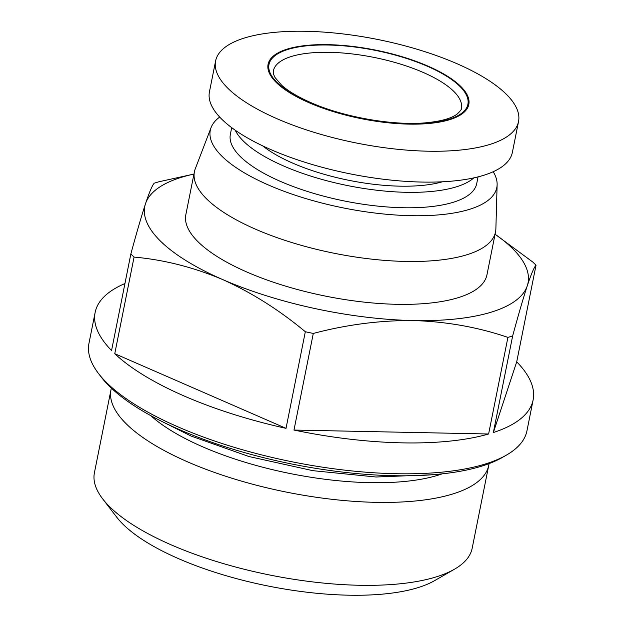 <?xml version="1.0" encoding="UTF-8"?>
<svg xmlns="http://www.w3.org/2000/svg" width="625" height="625" viewBox="0 0 625 625"><rect width="100%" height="100%" fill="white"/><g stroke="black" fill="none" stroke-linecap="round" stroke-linejoin="round"><path stroke-width="0.94" d="M428.023 66.141A102.352 35.023 11.3 0 0 287.375 49.055A102.352 35.023 11.3 0 0 308.867 102.641A102.352 35.023 11.3 0 0 449.516 119.727A102.352 35.023 11.3 0 0 428.023 66.141M456.984 63.703A154.461 52.852 11.3 0 0 303.18 31.25A154.461 52.852 11.3 0 0 215.602 60.984A154.461 52.852 11.3 0 0 277.164 118.789A154.461 52.852 11.3 0 0 430.969 151.25A154.461 52.852 11.3 0 0 518.539 121.516A154.461 52.852 11.3 0 0 456.984 63.703M215.602 60.984L209.438 91.852A154.461 52.852 11.3 0 0 271 149.656A154.461 52.852 11.3 0 0 424.797 182.109A154.461 52.852 11.3 0 0 512.375 152.383L518.539 121.516M489.016 463.633A192.609 65.906 -168.7 0 1 488.75 465.32L472.18 548.25A192.609 65.906 -168.7 0 1 454.508 569.195L434.539 580.672A174 59.539 -168.7 0 1 178.594 558.68A174 59.539 -168.7 0 1 116.711 517.164L102.688 498.891A192.609 65.906 -168.7 0 1 94.414 472.766L110.984 389.836A192.609 65.906 -168.7 0 1 111.391 388.172M454.508 569.195A192.609 65.906 -168.7 0 1 171.188 544.852A192.609 65.906 -168.7 0 1 102.688 498.891M488.75 465.32A192.609 65.906 -168.7 0 1 452.422 494.078A192.609 65.906 -168.7 0 1 187.758 461.93A192.609 65.906 -168.7 0 1 110.984 389.836M262.68 145.867A109.797 37.57 11.3 0 0 292.711 163.125A109.797 37.57 11.3 0 0 442.461 181.789M442.18 473.844A171.211 58.586 -168.7 0 1 437.75 475.305A171.211 58.586 -168.7 0 1 202.484 446.727A171.211 58.586 -168.7 0 1 150.711 415.602M231.695 127.656L230.359 134.367A125.617 42.984 11.3 0 0 280.422 181.383A125.617 42.984 11.3 0 0 405.5 207.773A125.617 42.984 11.3 0 0 476.719 183.594L478.062 176.891M235.227 130.211A125.617 42.984 11.3 0 0 283.508 165.945A125.617 42.984 11.3 0 0 473.82 177.891M219.688 117.062A146.086 49.984 11.3 0 0 211.094 127.547A146.086 49.984 11.3 0 0 268.508 185.031A146.086 49.984 11.3 0 0 417.742 215.75A146.086 49.984 11.3 0 0 497.125 184.703A146.086 49.984 11.3 0 0 493.219 171.719M211.094 127.547L195.273 168.812A153.531 52.531 11.3 0 0 194.414 171.766A153.531 52.531 11.3 0 0 255.609 229.227A153.531 52.531 11.3 0 0 408.484 261.484A153.531 52.531 11.3 0 0 495.531 231.938A153.531 52.531 11.3 0 0 495.875 228.883L497.125 184.703M194.414 171.766L185.852 214.633A153.531 52.531 11.3 0 0 247.039 272.094A153.531 52.531 11.3 0 0 399.914 304.359A153.531 52.531 11.3 0 0 486.961 274.805L495.531 231.938M114.766 353.695L286.023 428.344A223.32 76.414 -168.7 0 1 184.148 396A223.32 76.414 -168.7 0 1 114.766 353.695L134.07 257.086A223.32 76.414 -168.7 0 1 130.859 253.93L111.555 350.539A223.32 76.414 -168.7 0 1 95.148 312.422L88.977 343.289A223.32 76.414 11.3 0 0 98.562 373.578A223.32 76.414 11.3 0 0 177.984 426.867A223.32 76.414 11.3 0 0 506.469 455.086A223.32 76.414 11.3 0 0 526.961 430.805L533.125 399.938A223.32 76.414 -168.7 0 1 493.352 432.539L516.719 361.82L536.023 265.211A223.32 76.414 -168.7 0 0 532.805 262.055L495.07 234.234M95.148 312.422A223.32 76.414 -168.7 0 1 124.937 283.539M130.859 253.93C136.578 232.852 141.461 216.117 145.508 203.719C149.406 192.055 152.312 185.219 154.227 183.211A223.32 76.414 -168.7 0 1 158.961 181.758L193.961 174.062A195.406 66.859 11.3 0 0 145.508 203.719A195.406 66.859 11.3 0 0 222.672 279.562A195.406 66.859 11.3 0 0 413.57 320.562A195.406 66.859 11.3 0 0 527.305 285.719A195.406 66.859 11.3 0 0 495.07 234.242M98.562 373.578L101.367 377.234A219.602 75.141 11.3 0 0 179.461 429.633A219.602 75.141 11.3 0 0 502.477 457.383L506.469 455.086M134.07 257.086C163.93 259.742 193.469 267.234 222.672 279.562C251.727 292.625 279.281 310.023 305.328 331.734A223.32 76.414 -168.7 0 0 313.289 333.445C346.961 324.555 380.391 320.266 413.57 320.562C446.602 321.602 478.047 327.211 507.914 337.383A223.32 76.414 -168.7 0 0 512.656 335.93C518.375 314.852 523.258 298.117 527.305 285.719C531.211 274.062 534.109 267.227 536.023 265.211M286.023 428.344L305.328 331.734M512.656 335.93L493.352 432.539M313.289 333.445L293.984 430.055L488.609 433.992L507.914 337.383M516.719 361.82A223.32 76.414 -168.7 0 1 533.125 399.938M488.609 433.992A223.32 76.414 -168.7 0 1 293.984 430.055M423.203 72.445A95.844 32.797 -168.7 0 1 461.398 108.312C461.758 109.18 460.359 111.078 457.203 114.016C451.664 118.352 441.234 121.281 425.914 122.797C393.195 125.867 343.5 117.156 310.609 102.5C297.844 96.867 288.172 91.094 281.594 85.172L275.086 77.578C273.492 74.594 272.945 72.32 273.43 70.758A95.844 32.797 -168.7 0 1 327.773 52.305A95.844 32.797 -168.7 0 1 423.203 72.445M427.477 66.305A101.422 34.703 11.3 0 0 288.117 49.375A101.422 34.703 11.3 0 0 309.406 102.477A101.422 34.703 11.3 0 0 448.773 119.406A101.422 34.703 11.3 0 0 427.477 66.305M431.953 474.773L376.047 477.008L312.891 470.672L248.992 456.539L191.125 436.078L159.797 420.391"/></g></svg>

